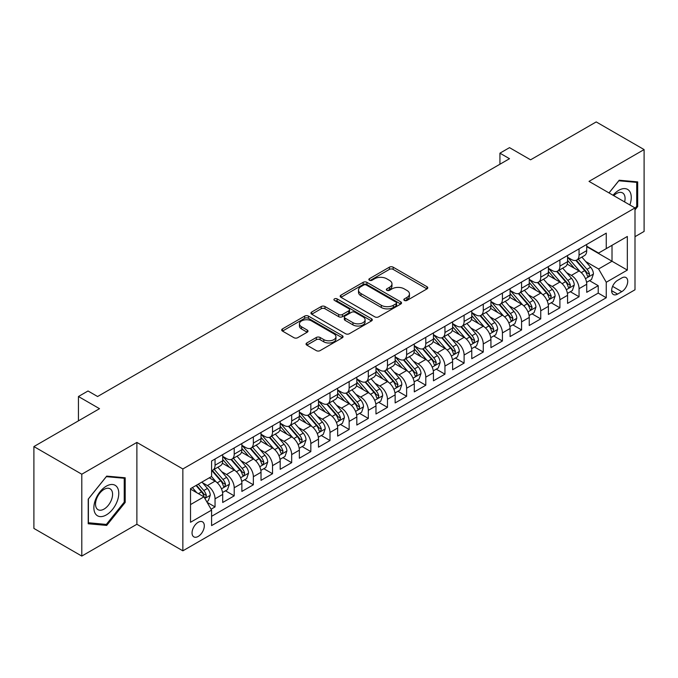 <?xml version="1.0" encoding="UTF-8"?>
<svg xmlns="http://www.w3.org/2000/svg" width="678" height="678" viewBox="0 0 678 678"><rect width="100%" height="100%" fill="white"/><g stroke="black" fill="none" stroke-linecap="round" stroke-linejoin="round"><path stroke-width="1.02" d="M404.385 300.43A1.865 1.076 0 0 0 407.02 300.43L426.996 288.896A2.661 1.534 0 0 0 427.776 287.811A2.661 1.534 0 0 0 426.996 286.718L393.147 267.174A2.661 1.534 0 0 0 389.384 267.174L369.408 278.717A1.865 1.076 0 0 0 368.857 279.472A1.865 1.076 0 0 0 369.408 280.234A1.865 1.076 0 0 0 372.036 280.234L374.629 278.743A8.509 4.915 0 0 1 386.663 278.743L389.477 280.37A8.509 4.915 0 0 1 391.977 283.845A8.509 4.915 0 0 1 389.477 287.319L386.892 288.811A1.865 1.076 0 0 0 386.35 289.574A1.865 1.076 0 0 0 386.892 290.328A1.865 1.076 0 0 0 389.528 290.328L392.113 288.836A8.509 4.915 0 0 1 404.147 288.836L406.969 290.464A8.509 4.915 0 0 1 409.461 293.938A8.509 4.915 0 0 1 406.969 297.413L404.385 298.905A1.865 1.076 0 0 0 403.842 299.668A1.865 1.076 0 0 0 404.385 300.43L404.385 298.905M198.188 536.442A8.67 5.009 120 0 0 203.849 528.798A8.67 5.009 120 0 0 202.519 521.857A8.67 5.009 120 0 0 198.188 522.28A8.67 5.009 120 0 0 192.518 529.925A8.67 5.009 120 0 0 193.849 536.874A8.67 5.009 120 0 0 198.188 536.442M306.829 342.958A2.661 1.534 0 0 0 306.049 344.051A2.661 1.534 0 0 0 306.829 345.136L316.329 350.619A2.661 1.534 0 0 0 320.092 350.619L342.28 337.805A2.661 1.534 0 0 0 343.06 336.72A2.661 1.534 0 0 0 342.28 335.635L308.431 316.092A2.661 1.534 0 0 0 304.668 316.092L282.48 328.898A2.661 1.534 0 0 0 281.701 329.991A2.661 1.534 0 0 0 282.48 331.076L293.947 337.695A2.661 1.534 0 0 0 297.71 337.695L307.21 332.212A2.661 1.534 0 0 0 307.99 331.127A2.661 1.534 0 0 0 307.21 330.042L301.515 326.754A7.111 4.11 0 0 1 299.439 323.855A7.111 4.11 0 0 1 303.829 320.058A7.111 4.11 0 0 1 311.583 320.948L333.864 333.813A7.111 4.11 0 0 1 335.949 336.72A7.111 4.11 0 0 1 331.559 340.517A7.111 4.11 0 0 1 323.804 339.619L320.092 337.474A2.661 1.534 0 0 0 316.329 337.474L306.829 342.958L306.829 345.136M634.998 236.681L644.1 231.435L644.1 149.575L596.208 121.921L530.586 159.813L509.509 147.643L499.932 153.177L509.509 158.703L97.598 396.52L88.021 390.986L78.445 396.52L78.445 420.852M81.792 474.219L81.792 556.079L136.88 524.272L136.88 442.42L81.792 474.219L33.9 446.565L99.522 408.681L78.445 396.52M136.88 442.42L182.857 468.964L634.998 207.926L634.998 289.777L182.857 550.824L182.857 468.964M644.1 149.575L589.021 181.382L634.998 207.926M374.815 316.846A2.661 1.534 0 0 0 378.578 316.846L400.766 304.041A2.661 1.534 0 0 0 401.546 302.956A2.661 1.534 0 0 0 400.766 301.871L366.917 282.328A2.661 1.534 0 0 0 363.154 282.328L340.966 295.133A2.661 1.534 0 0 0 340.186 296.218A2.661 1.534 0 0 0 340.966 297.303L374.815 316.846M335.22 300.829A1.865 1.076 0 0 1 337.11 301.091L337.11 298.879L371.519 318.753A2.661 1.534 0 0 1 372.298 319.838A2.661 1.534 0 0 1 371.519 320.923L349.331 333.729A2.661 1.534 0 0 1 345.568 333.729L311.719 314.194L311.719 312.016A2.661 1.534 0 0 0 310.939 313.1A2.661 1.534 0 0 0 311.719 314.194M311.719 312.016L321.219 306.532A2.661 1.534 0 0 1 324.982 306.532L338.703 314.465A2.661 1.534 0 0 0 342.466 314.465L348.772 310.821A2.661 1.534 0 0 0 349.543 309.736A2.661 1.534 0 0 0 348.772 308.651L334.474 300.405A1.865 1.076 0 0 1 333.932 299.642A1.865 1.076 0 0 1 335.076 298.651A1.865 1.076 0 0 1 337.11 298.879M81.792 556.079L33.9 528.425L33.9 446.565M211.07 509.203L215.045 506.907L207.095 502.313M202.569 482.778L207.383 485.558A10.84 6.255 60 0 1 215.045 498.83L222.706 494.406L222.706 502.483L234.207 495.847L225.486 490.813M221.731 471.719L226.537 474.498A10.84 6.255 60 0 1 234.207 487.77L241.868 483.346L241.868 491.423L253.36 484.787L244.648 479.753M240.885 460.659L245.699 463.438A10.84 6.255 60 0 1 253.36 476.71L261.022 472.286L261.022 480.363L272.522 473.727L263.801 468.693M260.047 449.599L264.852 452.379A10.84 6.255 60 0 1 272.522 465.65L280.184 461.226L280.184 469.303L291.676 462.667L282.963 457.633M279.209 438.539L284.014 441.319A10.84 6.255 60 0 1 291.676 454.591L299.345 450.167L299.345 458.235L310.838 451.599L302.117 446.573M298.362 427.479L303.176 430.25A10.84 6.255 60 0 1 310.838 443.531L318.499 439.107L318.499 447.175L330 440.539L321.279 435.505M317.524 416.419L322.33 419.19A10.84 6.255 60 0 1 330 432.462L337.661 428.038L337.661 436.115L349.153 429.479L340.441 424.445M336.678 405.351L341.492 408.131A10.84 6.255 60 0 1 349.153 421.402L356.814 416.978L356.814 425.055L368.315 418.419L359.594 413.385M355.84 394.291L360.645 397.071A10.84 6.255 60 0 1 368.315 410.343L375.976 405.919L375.976 413.995L387.469 407.359L378.756 402.325M374.993 383.231L379.807 386.011A10.84 6.255 60 0 1 387.469 399.283L395.138 394.859L395.138 402.935L406.631 396.299L397.91 391.265M394.155 372.171L398.969 374.951A10.84 6.255 60 0 1 406.631 388.223L414.292 383.799L414.292 391.876L425.792 385.24L417.072 380.205M413.317 361.111L418.123 363.891A10.84 6.255 60 0 1 425.792 377.163L433.454 372.739L433.454 380.807L444.946 374.171L436.234 369.146M432.471 350.051L437.285 352.823A10.84 6.255 60 0 1 444.946 366.103L452.607 361.679L452.607 369.747L464.108 363.111L455.387 358.077M451.633 338.992L456.438 341.763A10.84 6.255 60 0 1 464.108 355.035L471.769 350.611L471.769 358.687L483.261 352.051L474.549 347.017M470.786 327.923L475.6 330.703A10.84 6.255 60 0 1 483.261 343.975L490.931 339.551L490.931 347.628L502.423 340.992L493.703 335.957M489.948 316.863L494.762 319.643A10.84 6.255 60 0 1 502.423 332.915L510.085 328.491L510.085 336.568L521.577 329.932L512.865 324.898M509.11 305.803L513.916 308.583A10.84 6.255 60 0 1 521.577 321.855L529.247 317.431L529.247 325.508L540.739 318.872L532.027 313.838M528.264 294.744L533.077 297.523A10.84 6.255 60 0 1 540.739 310.795L548.4 306.371L548.4 314.448L559.901 307.812L551.18 302.778M547.426 283.684L552.231 286.463A10.84 6.255 60 0 1 559.901 299.735L567.562 295.311L567.562 303.38L579.054 296.744L579.054 288.675A10.84 6.255 -120 0 0 571.393 275.395L566.579 272.624M570.342 291.718L579.054 296.744M222.706 494.406A10.84 6.255 -120 0 0 215.045 481.134L209.299 477.82M241.868 483.346A10.84 6.255 -120 0 0 234.207 470.074L222.359 463.235M261.022 472.286A10.84 6.255 -120 0 0 253.36 459.014L241.512 452.175M280.184 461.226A10.84 6.255 -120 0 0 272.522 447.955L260.674 441.115M299.345 450.167A10.84 6.255 -120 0 0 291.676 436.895L279.828 430.047M318.499 439.107A10.84 6.255 -120 0 0 310.838 425.826L298.99 418.987M337.661 428.038A10.84 6.255 -120 0 0 330 414.767L318.151 407.927M356.814 416.978A10.84 6.255 -120 0 0 349.153 403.707L337.305 396.867M375.976 405.919A10.84 6.255 -120 0 0 368.315 392.647L356.467 385.807M395.138 394.859A10.84 6.255 -120 0 0 387.469 381.587L375.62 374.748M414.292 383.799A10.84 6.255 -120 0 0 406.631 370.527L394.782 363.688M433.454 372.739A10.84 6.255 -120 0 0 425.792 359.467L413.936 352.619M452.607 361.679A10.84 6.255 -120 0 0 444.946 348.399L433.098 341.559M471.769 350.611A10.84 6.255 -120 0 0 464.108 337.339L452.26 330.5M490.931 339.551A10.84 6.255 -120 0 0 483.261 326.279L471.413 319.44M510.085 328.491A10.84 6.255 -120 0 0 502.423 315.219L490.575 308.38M529.247 317.431A10.84 6.255 -120 0 0 521.577 304.159L509.729 297.32M548.4 306.371A10.84 6.255 -120 0 0 540.739 293.099L528.891 286.26M567.562 295.311A10.84 6.255 -120 0 0 559.901 282.04L548.053 275.192M621.777 277.946L617.565 280.378A8.399 4.848 120 0 0 612.081 287.777A8.399 4.848 120 0 0 613.37 294.506A8.399 4.848 120 0 0 617.565 294.091L621.777 291.659A8.399 4.848 120 0 0 627.269 284.26A8.399 4.848 120 0 0 625.98 277.531A8.399 4.848 120 0 0 621.777 277.946M190.518 504.585L203.934 496.838L211.595 510.119L211.595 525.603L606.259 297.744L606.259 282.26L598.598 268.98L585.741 261.564M211.595 510.119L190.518 522.28L190.518 488.66L211.595 476.49L211.595 461.006L606.259 233.147L606.259 248.631L627.336 236.461L627.336 270.09L606.259 282.26M222.706 456.362L226.537 458.574A10.84 6.255 60 0 0 231.961 459.108L239.622 454.684A10.84 6.255 -120 0 0 241.868 449.717L241.868 443.531M241.868 445.293L245.699 447.505A10.84 6.255 60 0 0 251.114 448.048L258.784 443.624A10.84 6.255 -120 0 0 261.022 438.658L261.022 432.462M261.022 434.234L264.852 436.446A10.84 6.255 60 0 0 270.276 436.988L277.938 432.564A10.84 6.255 -120 0 0 280.184 427.598L280.184 421.402M280.184 423.174L284.014 425.386A10.84 6.255 60 0 0 289.43 425.92L297.1 421.496A10.84 6.255 -120 0 0 299.345 416.538L299.345 410.343M299.345 412.114L303.176 414.326A10.84 6.255 60 0 0 308.592 414.86L316.253 410.436A10.84 6.255 -120 0 0 318.499 405.478L318.499 399.283M318.499 401.054L322.33 403.266A10.84 6.255 60 0 0 327.754 403.8L335.415 399.376A10.84 6.255 -120 0 0 337.661 394.418L337.661 388.223M337.661 389.994L341.492 392.206A10.84 6.255 60 0 0 346.907 392.74L354.577 388.316A10.84 6.255 -120 0 0 356.814 383.358L356.814 377.163M356.814 378.934L360.645 381.146A10.84 6.255 60 0 0 366.069 381.68L373.731 377.256A10.84 6.255 -120 0 0 375.976 372.29L375.976 366.103M375.976 367.866L379.807 370.078A10.84 6.255 60 0 0 385.223 370.62L392.893 366.196A10.84 6.255 -120 0 0 395.138 361.23L395.138 355.035M395.138 356.806L398.969 359.018A10.84 6.255 60 0 0 404.385 359.56L412.046 355.136A10.84 6.255 -120 0 0 414.292 350.17L414.292 343.975M414.292 345.746L418.123 347.958A10.84 6.255 60 0 0 423.547 348.492L431.208 344.068A10.84 6.255 -120 0 0 433.454 339.11L433.454 332.915M433.454 334.686L437.285 336.898A10.84 6.255 60 0 0 442.7 337.432L450.361 333.008A10.84 6.255 -120 0 0 452.607 328.05L452.607 321.855M452.607 323.626L456.438 325.838A10.84 6.255 60 0 0 461.862 326.372L469.523 321.948A10.84 6.255 -120 0 0 471.769 316.99L471.769 310.795M471.769 312.566L475.6 314.778A10.84 6.255 60 0 0 481.016 315.312L488.685 310.888A10.84 6.255 -120 0 0 490.931 305.931L490.931 299.735M490.931 301.507L494.762 303.719A10.84 6.255 60 0 0 500.178 304.252L507.839 299.829A10.84 6.255 -120 0 0 510.085 294.862L510.085 288.675M510.085 290.438L513.916 292.65A10.84 6.255 60 0 0 519.34 293.193L527.001 288.769A10.84 6.255 -120 0 0 529.247 283.802L529.247 277.607M529.247 279.378L533.077 281.59A10.84 6.255 60 0 0 538.493 282.133L546.154 277.709A10.84 6.255 -120 0 0 548.4 272.742L548.4 266.547M548.4 268.319L552.231 270.53A10.84 6.255 60 0 0 557.655 271.064L565.316 266.64A10.84 6.255 -120 0 0 567.562 261.683L567.562 255.487M211.595 516.314L598.216 293.099L598.216 285.684L586.724 292.32L586.724 284.251A10.84 6.255 -120 0 0 579.054 270.971L567.206 264.132M567.562 257.259L571.393 259.471A10.84 6.255 -120 0 0 576.809 260.005A10.84 6.255 -120 0 0 579.054 255.047L579.054 248.851M576.809 260.005L584.478 255.581A10.84 6.255 -120 0 0 586.724 250.623L586.724 244.427M215.045 459.014L215.045 465.21A10.84 6.255 60 0 1 212.799 470.168A10.84 6.255 60 0 1 211.595 470.608M212.799 470.168L220.46 465.744A10.84 6.255 -120 0 0 222.706 460.786L222.706 454.591M234.207 447.955L234.207 454.15A10.84 6.255 60 0 1 231.961 459.108M253.36 436.886L253.36 443.081A10.84 6.255 60 0 1 251.114 448.048M272.522 425.826L272.522 432.022A10.84 6.255 60 0 1 270.276 436.988M291.676 414.767L291.676 420.962A10.84 6.255 60 0 1 289.43 425.92M310.838 403.707L310.838 409.902A10.84 6.255 60 0 1 308.592 414.86M330 392.647L330 398.842A10.84 6.255 60 0 1 327.754 403.8M349.153 381.587L349.153 387.782A10.84 6.255 60 0 1 346.907 392.74M368.315 370.527L368.315 376.722A10.84 6.255 60 0 1 366.069 381.68M387.469 359.459L387.469 365.654A10.84 6.255 60 0 1 385.223 370.62M406.631 348.399L406.631 354.594A10.84 6.255 60 0 1 404.385 359.56M425.792 337.339L425.792 343.534A10.84 6.255 60 0 1 423.547 348.492M444.946 326.279L444.946 332.474A10.84 6.255 60 0 1 442.7 337.432M464.108 315.219L464.108 321.414A10.84 6.255 60 0 1 461.862 326.372M483.261 304.159L483.261 310.355A10.84 6.255 60 0 1 481.016 315.312M502.423 293.099L502.423 299.295A10.84 6.255 60 0 1 500.178 304.252M521.577 282.031L521.577 288.226A10.84 6.255 60 0 1 519.34 293.193M540.739 270.971L540.739 277.166A10.84 6.255 60 0 1 538.493 282.133M559.901 259.911L559.901 266.107A10.84 6.255 60 0 1 557.655 271.064M559.901 299.735L559.901 307.812M540.739 310.795L540.739 318.872M521.577 321.855L521.577 329.932M502.423 332.915L502.423 340.992M483.261 343.975L483.261 352.051M464.108 355.035L464.108 363.111M444.946 366.103L444.946 374.171M425.792 377.163L425.792 385.24M406.631 388.223L406.631 396.299M387.469 399.283L387.469 407.359M368.315 410.343L368.315 418.419M349.153 421.402L349.153 429.479M330 432.462L330 440.539M310.838 443.531L310.838 451.599M291.676 454.591L291.676 462.667M272.522 465.65L272.522 473.727M253.36 476.71L253.36 484.787M234.207 487.77L234.207 495.847M215.045 498.83L215.045 506.907M203.934 496.838L190.518 489.101M598.598 268.98L612.014 261.242L612.014 245.309L627.336 236.461M586.724 246.639L627.336 270.09M586.724 246.199L598.598 253.055L606.259 248.631M136.88 524.272L182.857 550.824M499.932 153.177L499.932 164.237M589.496 280.65L598.216 285.684M598.216 293.099L606.259 297.744M634.998 209.875L637.684 206.536L637.684 181.882L619.192 180.229L608.997 192.916M88.216 523.772L106.7 525.416L125.193 502.423L125.193 477.77L106.7 476.117L88.216 499.118L88.216 523.772M636.727 205.985L637.684 206.536M124.235 501.864L125.193 502.423M104.751 524.289L106.7 525.416M405.13 300.693L406.969 299.625A8.509 4.915 0 0 0 409.461 296.15L409.461 293.938M391.977 283.845L391.977 286.057A8.509 4.915 0 0 1 389.477 289.531L387.638 290.591M426.962 288.913L393.147 269.386A2.661 1.534 0 0 0 389.384 269.386L370.154 280.497M400.732 304.058L366.917 284.54A2.661 1.534 0 0 0 363.154 284.54L341 297.328M396.062 303.71A1.865 1.076 0 0 0 396.605 302.956A1.865 1.076 0 0 0 396.062 302.193L366.349 285.04A1.865 1.076 0 0 0 363.722 285.04L360.993 286.616A8.509 4.915 0 0 0 358.501 290.091A8.509 4.915 0 0 0 360.993 293.557L381.299 305.286A8.509 4.915 0 0 0 393.333 305.286L396.062 303.71L396.062 305.922A1.865 1.076 0 0 0 396.605 305.168L396.605 302.956M358.501 290.091L358.501 292.303A8.509 4.915 0 0 0 360.993 295.778L360.993 293.557M396.062 305.922L393.333 307.498A8.509 4.915 0 0 1 381.299 307.498L360.993 295.778M311.753 314.211L321.219 308.744L321.219 306.532M349.543 309.736L349.543 311.948A2.661 1.534 0 0 1 348.772 313.033L342.466 316.677A2.661 1.534 0 0 1 338.703 316.677L324.982 308.744A2.661 1.534 0 0 0 321.219 308.744M337.11 301.091L371.485 320.94M352.95 322.686A7.111 4.11 0 0 0 360.704 323.576A7.111 4.11 0 0 0 365.095 319.779A7.111 4.11 0 0 0 363.01 316.88L355.162 312.346A2.661 1.534 0 0 0 351.399 312.346L345.102 315.982A2.661 1.534 0 0 0 344.322 317.067A2.661 1.534 0 0 0 345.102 318.151L352.95 322.686L352.95 324.898A7.111 4.11 0 0 0 360.704 325.787A7.111 4.11 0 0 0 365.095 321.991L365.095 319.779M344.322 317.067L344.322 319.279A2.661 1.534 0 0 0 345.102 320.363L345.102 318.151M352.95 324.898L345.102 320.363M335.949 336.72L335.949 338.932A7.111 4.11 0 0 1 331.559 342.729A7.111 4.11 0 0 1 323.804 341.839L320.092 339.695A2.661 1.534 0 0 0 316.329 339.695L306.863 345.153M299.439 323.855L299.439 326.067A7.111 4.11 0 0 0 301.515 328.966L301.515 326.754M307.176 332.237L301.515 328.966M342.28 335.635L342.28 337.805L308.431 318.304A2.661 1.534 0 0 0 304.668 318.304L282.514 331.093M586.563 282.353L591.513 279.489L593.428 273.963A7.178 4.144 -120 0 0 590.631 267.217L581.877 257.081M580.122 271.675L569.74 259.657A20.73 11.967 -120 0 0 567.562 257.377M574.427 268.302L568.622 261.581A17.204 9.933 -120 0 0 567.562 260.42M575.834 260.394L584.69 270.649A7.178 4.144 60 0 1 587.25 275.59L587.775 276.446L588.741 276.31L589.546 274.268A7.178 4.144 -120 0 0 586.987 269.319L578.232 259.182M576.359 260.233L585.868 271.242A3.661 2.11 60 0 1 586.792 272.675L589.546 274.268M629.845 204.951A17.611 10.17 120 0 0 618.811 190.281A17.611 10.17 120 0 0 613.039 195.247M624.599 201.925A12.06 6.958 120 0 0 622.574 192.916A12.06 6.958 120 0 0 616.539 193.51A12.06 6.958 120 0 0 613.76 195.662M609.039 192.933L618.811 180.78L636.727 182.382L636.727 206.265L634.998 208.409M635.54 181.696L636.727 182.382M117.108 501.508A17.611 10.17 120 0 0 112.548 484.499A17.611 10.17 120 0 0 95.539 499.584A17.611 10.17 120 0 0 100.09 516.594A17.611 10.17 120 0 0 117.108 501.508M111.438 499.898A12.06 6.958 120 0 0 110.082 488.796A12.06 6.958 120 0 0 96.666 498.576A12.06 6.958 120 0 0 98.022 509.678A12.06 6.958 120 0 0 111.438 499.898M88.403 522.831L88.403 498.949L106.319 476.659L124.235 478.261L124.235 502.144L106.319 524.433L88.216 522.721M123.049 477.575L124.235 478.261M567.401 293.413L572.351 290.557L574.266 285.023A7.178 4.144 -120 0 0 571.469 278.277L562.715 268.149M560.96 282.734L550.578 270.717A20.73 11.967 -120 0 0 548.4 268.437M555.274 279.361L549.46 272.641A17.204 9.933 -120 0 0 548.4 271.488M556.68 271.454L565.528 281.709A7.178 4.144 60 0 1 568.088 286.658L568.613 287.506L569.579 287.37L570.393 285.328A7.178 4.144 -120 0 0 567.833 280.378L559.079 270.251M557.197 271.293L566.715 282.302A3.661 2.11 60 0 1 567.63 283.735L570.393 285.328M548.239 304.473L553.189 301.617L555.104 296.083A7.178 4.144 -120 0 0 552.316 289.345L543.561 279.209M541.807 293.794L531.425 281.777A20.73 11.967 -120 0 0 529.247 279.497M536.112 290.421L530.306 283.701A17.204 9.933 -120 0 0 529.247 282.548M537.518 282.523L546.375 292.769A7.178 4.144 60 0 1 548.934 297.718L549.451 298.566L550.426 298.43L551.231 296.388A7.178 4.144 -120 0 0 548.672 291.447L539.917 281.311M538.035 282.353L547.553 293.371A3.661 2.11 60 0 1 548.477 294.794L551.231 296.388M529.086 315.533L534.035 312.677L535.951 307.142A7.178 4.144 -120 0 0 533.154 300.405L524.399 290.269M522.645 304.854L512.263 292.837A20.73 11.967 -120 0 0 510.085 290.557M516.95 301.481L511.144 294.761A17.204 9.933 -120 0 0 510.085 293.608M518.356 293.582L527.213 303.829A7.178 4.144 60 0 1 529.772 308.778L530.298 309.626L531.264 309.49L532.069 307.448A7.178 4.144 -120 0 0 529.51 302.507L520.763 292.371M518.882 293.413L528.391 304.43A3.661 2.11 60 0 1 529.315 305.854L532.069 307.448M509.924 326.593L514.873 323.737L516.789 318.202A7.178 4.144 -120 0 0 513.992 311.465L505.237 301.329M503.491 315.923L493.109 303.897A20.73 11.967 -120 0 0 490.931 301.625M497.796 312.55L491.991 305.82A17.204 9.933 -120 0 0 490.931 304.668M499.203 304.642L508.059 314.889A7.178 4.144 60 0 1 510.619 319.838L511.136 320.686L512.11 320.55L512.915 318.507A7.178 4.144 -120 0 0 510.356 313.567L501.601 303.43M499.72 304.473L509.237 315.49A3.661 2.11 60 0 1 510.161 316.923L512.915 318.507M490.77 337.652L495.72 334.796L497.635 329.262A7.178 4.144 -120 0 0 494.838 322.525L486.084 312.389M484.329 326.982L473.947 314.965A20.73 11.967 -120 0 0 471.769 312.685M478.634 323.609L472.829 316.889A17.204 9.933 -120 0 0 471.769 315.728M480.041 315.702L488.897 325.957A7.178 4.144 60 0 1 491.457 330.898L491.982 331.754L492.948 331.61L493.754 329.576A7.178 4.144 -120 0 0 491.194 324.626L482.439 314.49M480.566 315.533L490.075 326.55A3.661 2.11 60 0 1 490.999 327.983L493.754 329.576M471.608 348.712L476.558 345.856L478.473 340.331A7.178 4.144 -120 0 0 475.676 333.584L466.922 323.448M465.167 338.042L454.785 326.025A20.73 11.967 -120 0 0 452.607 323.745M459.481 334.669L453.667 327.949A17.204 9.933 -120 0 0 452.607 326.788M460.887 326.762L469.735 337.017A7.178 4.144 60 0 1 472.295 341.958L472.82 342.814L473.795 342.678L474.6 340.636A7.178 4.144 -120 0 0 472.041 335.686L463.286 325.55M461.404 326.593L470.922 337.61A3.661 2.11 60 0 1 471.837 339.042L474.6 340.636M452.446 359.781L457.396 356.916L459.311 351.39A7.178 4.144 -120 0 0 456.523 344.644L447.768 334.508M446.014 349.102L435.632 337.085A20.73 11.967 -120 0 0 433.454 334.805M440.319 345.729L434.513 339.008A17.204 9.933 -120 0 0 433.454 337.847M441.725 337.822L450.582 348.077A7.178 4.144 60 0 1 453.141 353.018L453.658 353.874L454.633 353.738L455.438 351.696A7.178 4.144 -120 0 0 452.879 346.746L444.124 336.61M442.242 337.661L451.76 348.67A3.661 2.11 60 0 1 452.684 350.102L455.438 351.696M433.293 370.841L438.242 367.985L440.158 362.45A7.178 4.144 -120 0 0 437.361 355.704L428.606 345.577M426.852 360.162L416.47 348.145A20.73 11.967 -120 0 0 414.292 345.865M421.157 356.789L415.351 350.068A17.204 9.933 -120 0 0 414.292 348.916M422.564 348.882L431.42 359.137A7.178 4.144 60 0 1 433.979 364.086L434.505 364.934L435.471 364.798L436.276 362.755A7.178 4.144 -120 0 0 433.717 357.806L424.97 347.678M423.089 348.721L432.598 359.73A3.661 2.11 60 0 1 433.522 361.162L436.276 362.755M414.131 381.9L419.08 379.044L420.996 373.51A7.178 4.144 -120 0 0 418.199 366.773L409.444 356.636M407.698 371.222L397.316 359.204A20.73 11.967 -120 0 0 395.138 356.925M402.003 367.849L396.198 361.128A17.204 9.933 -120 0 0 395.138 359.976M403.41 359.95L412.266 370.196A7.178 4.144 60 0 1 414.826 375.146L415.343 375.993L416.317 375.858L417.123 373.815A7.178 4.144 -120 0 0 414.563 368.874L405.808 358.738M403.927 359.781L413.444 370.798A3.661 2.11 60 0 1 414.368 372.222L417.123 373.815M394.977 392.96L399.927 390.104L401.842 384.57A7.178 4.144 -120 0 0 399.045 377.832L390.291 367.696M388.536 382.282L378.154 370.264A20.73 11.967 -120 0 0 375.976 367.985M382.841 378.917L377.036 372.188A17.204 9.933 -120 0 0 375.976 371.036M384.248 371.01L393.104 381.256A7.178 4.144 60 0 1 395.664 386.206L396.189 387.053L397.155 386.918L397.961 384.875A7.178 4.144 -120 0 0 395.401 379.934L386.646 369.798M384.773 370.841L394.282 381.858A3.661 2.11 60 0 1 395.206 383.282L397.961 384.875M375.815 404.02L380.765 401.164L382.68 395.63A7.178 4.144 -120 0 0 379.883 388.892L371.129 378.756M369.374 393.35L358.993 381.324A20.73 11.967 -120 0 0 356.814 379.053M363.688 389.977L357.874 383.248A17.204 9.933 -120 0 0 356.814 382.095M365.095 382.07L373.942 392.316A7.178 4.144 60 0 1 376.502 397.266L377.027 398.113L378.002 397.978L378.807 395.935A7.178 4.144 -120 0 0 376.248 390.994L367.493 380.858M365.611 381.9L375.129 392.918A3.661 2.11 60 0 1 376.044 394.35L378.807 395.935M356.653 415.08L361.611 412.224L363.518 406.69A7.178 4.144 -120 0 0 360.73 399.952L351.975 389.816M350.221 404.41L339.839 392.393A20.73 11.967 -120 0 0 337.661 390.113M344.526 401.037L338.72 394.316A17.204 9.933 -120 0 0 337.661 393.155M345.933 393.13L354.789 403.385A7.178 4.144 60 0 1 357.348 408.326L357.865 409.181L358.84 409.046L359.645 407.003A7.178 4.144 -120 0 0 357.086 402.054L348.331 391.918M346.458 392.96L355.967 403.978A3.661 2.11 60 0 1 356.891 405.41L359.645 407.003M337.5 426.14L342.449 423.284L344.365 417.758A7.178 4.144 -120 0 0 341.568 411.012L332.813 400.876M331.059 415.47L320.677 403.452A20.73 11.967 -120 0 0 318.499 401.173M325.364 412.097L319.558 405.376A17.204 9.933 -120 0 0 318.499 404.215M326.771 404.19L335.627 414.444A7.178 4.144 60 0 1 338.186 419.385L338.712 420.241L339.678 420.106L340.492 418.063A7.178 4.144 -120 0 0 337.924 413.114L329.177 402.978M327.296 404.02L336.805 415.038A3.661 2.11 60 0 1 337.729 416.47L340.492 418.063M318.338 437.208L323.287 434.344L325.203 428.818A7.178 4.144 -120 0 0 322.406 422.072L313.651 411.936M311.905 426.53L301.524 414.512A20.73 11.967 -120 0 0 299.345 412.232M306.21 423.157L300.405 416.436A17.204 9.933 -120 0 0 299.345 415.275M307.617 415.25L316.473 425.504A7.178 4.144 60 0 1 319.033 430.445L319.55 431.301L320.524 431.166L321.33 429.123A7.178 4.144 -120 0 0 318.77 424.174L310.016 414.038M308.134 415.089L317.651 426.098A3.661 2.11 60 0 1 318.575 427.53L321.33 429.123M299.184 448.268L304.134 445.412L306.049 439.878A7.178 4.144 -120 0 0 303.252 433.132L294.498 423.004M292.743 437.59L282.362 425.572A20.73 11.967 -120 0 0 280.184 423.292M287.048 434.217L281.243 427.496A17.204 9.933 -120 0 0 280.184 426.343M288.455 426.309L297.311 436.564A7.178 4.144 60 0 1 299.871 441.514L300.396 442.361L301.363 442.225L302.168 440.183A7.178 4.144 -120 0 0 299.608 435.234L290.854 425.106M288.981 426.148L298.49 437.157A3.661 2.11 60 0 1 299.413 438.59L302.168 440.183M280.022 459.328L284.972 456.472L286.887 450.938A7.178 4.144 -120 0 0 284.09 444.2L275.336 434.064M273.581 448.65L263.2 436.632A20.73 11.967 -120 0 0 261.022 434.352M267.895 445.276L262.081 438.556A17.204 9.933 -120 0 0 261.022 437.403M269.302 437.378L278.149 447.624A7.178 4.144 60 0 1 280.709 452.573L281.234 453.421L282.209 453.285L283.014 451.243A7.178 4.144 -120 0 0 280.455 446.302L271.7 436.166M269.819 437.208L279.336 448.226A3.661 2.11 60 0 1 280.251 449.65L283.014 451.243M260.861 470.388L265.818 467.532L267.725 461.998A7.178 4.144 -120 0 0 264.937 455.26L256.182 445.124M254.428 459.709L244.046 447.692A20.73 11.967 -120 0 0 241.868 445.412M248.733 456.345L242.927 449.616A17.204 9.933 -120 0 0 241.868 448.463M250.14 448.438L258.996 458.684A7.178 4.144 60 0 1 261.555 463.633L262.072 464.481L263.047 464.345L263.852 462.303A7.178 4.144 -120 0 0 261.293 457.362L252.538 447.226M250.665 448.268L260.174 459.286A3.661 2.11 60 0 1 261.098 460.709L263.852 462.303M241.707 481.448L246.656 478.592L248.572 473.058A7.178 4.144 -120 0 0 245.775 466.32L237.02 456.184M235.266 470.778L224.884 458.752A20.73 11.967 -120 0 0 222.706 456.48M229.571 467.405L223.765 460.676A17.204 9.933 -120 0 0 222.706 459.523M230.978 459.498L239.834 469.744A7.178 4.144 60 0 1 242.393 474.693L242.919 475.541L243.885 475.405L244.699 473.363A7.178 4.144 -120 0 0 242.131 468.422L233.385 458.286M231.503 459.328L241.012 470.346A3.661 2.11 60 0 1 241.936 471.778L244.699 473.363M222.545 492.508L227.494 489.652L229.41 484.117A7.178 4.144 -120 0 0 226.613 477.38L217.867 467.244M216.113 481.838L211.528 476.532M210.417 478.465L209.672 477.6M211.824 470.557L220.681 480.812A7.178 4.144 60 0 1 223.24 485.753L223.757 486.609L224.732 486.473L225.537 484.431A7.178 4.144 -120 0 0 222.977 479.482L214.223 469.345M212.341 470.388L221.859 481.405A3.661 2.11 60 0 1 222.782 482.838L225.537 484.431M206.714 501.652L208.341 500.711L210.256 495.186A7.178 4.144 -120 0 0 207.46 488.44L201.942 482.058M196.806 492.728L192.366 487.592M191.255 489.524L190.518 488.669M196.01 485.49L201.519 491.872A7.178 4.144 60 0 1 204.078 496.813L204.603 497.669L205.57 497.533L206.375 495.491A7.178 4.144 -120 0 0 203.815 490.541L198.307 484.16M196.451 485.236L202.697 492.465A3.661 2.11 60 0 1 203.62 493.898L206.375 495.491M207.383 485.558L215.045 481.134M226.537 474.498L234.207 470.074M245.699 463.438L253.36 459.014M264.852 452.379L272.522 447.955M284.014 441.319L291.676 436.895M303.176 430.25L310.838 425.826M322.33 419.19L330 414.767M341.492 408.131L349.153 403.707M360.645 397.071L368.315 392.647M379.807 386.011L387.469 381.587M398.969 374.951L406.631 370.527M418.123 363.891L425.792 359.467M437.285 352.823L444.946 348.399M456.438 341.763L464.108 337.339M475.6 330.703L483.261 326.279M494.762 319.643L502.423 315.219M513.916 308.583L521.577 304.159M533.077 297.523L540.739 293.099M552.231 286.463L559.901 282.04M571.393 275.395L579.054 270.971M579.054 255.047L586.724 250.623M215.045 465.21L222.706 460.786M234.207 454.15L241.868 449.717M253.36 443.081L261.022 438.658M272.522 432.022L280.184 427.598M291.676 420.962L299.345 416.538M310.838 409.902L318.499 405.478M330 398.842L337.661 394.418M349.153 387.782L356.814 383.358M368.315 376.722L375.976 372.29M387.469 365.654L395.138 361.23M406.631 354.594L414.292 350.17M425.792 343.534L433.454 339.11M444.946 332.474L452.607 328.05M464.108 321.414L471.769 316.99M483.261 310.355L490.931 305.931M502.423 299.295L510.085 294.862M521.577 288.226L529.247 283.802M540.739 277.166L548.4 272.742M559.901 266.107L567.562 261.683M579.054 288.675L586.724 284.251M612.59 286.353L621.777 291.659M611.624 290.667L617.565 294.091M406.969 299.625L406.969 297.413M386.892 290.328L386.892 288.811M389.477 289.531L389.477 287.319M369.408 280.234L369.408 278.717M389.384 269.386L389.384 267.174M393.147 269.386L393.147 267.174M426.996 288.896L426.996 286.718M340.966 297.303L340.966 295.133M363.154 284.54L363.154 282.328M366.917 284.54L366.917 282.328M400.766 304.041L400.766 301.871M381.299 307.498L381.299 305.286M393.333 307.498L393.333 305.286M324.982 308.744L324.982 306.532M338.703 316.677L338.703 314.465M342.466 316.677L342.466 314.465M348.772 313.033L348.772 310.821M371.519 320.923L371.519 318.753M316.329 339.695L316.329 337.474M320.092 339.695L320.092 337.474M323.804 341.839L323.804 339.619M307.21 332.212L307.21 330.042M282.48 331.076L282.48 328.898M304.668 318.304L304.668 316.092M308.431 318.304L308.431 316.092M585.461 278.666L593.377 274.098M569.74 259.657L570.723 259.089M586.987 269.319L590.631 267.217M581.266 272.624L584.69 270.649M566.308 289.726L574.215 285.158M550.578 270.717L551.57 270.149M567.833 280.378L571.469 278.277M562.104 283.684L565.528 281.709M547.146 300.786L555.062 296.218M531.425 281.777L532.408 281.209M548.672 291.447L552.316 289.345M542.951 294.744L546.375 292.769M527.993 311.855L535.9 307.287M512.263 292.837L513.254 292.269M529.51 302.507L533.154 300.405M523.789 305.812L527.213 303.829M508.831 322.914L516.746 318.346M493.109 303.897L494.093 303.329M510.356 313.567L513.992 311.465M504.627 316.872L508.059 314.889M489.669 333.974L497.584 329.406M473.947 314.965L474.931 314.389M491.194 324.626L494.838 322.525M485.473 327.932L488.897 325.957M470.515 345.034L478.422 340.466M454.785 326.025L455.777 325.448M472.041 335.686L475.676 333.584M466.311 338.992L469.735 337.017M451.353 356.094L459.269 351.526M435.632 337.085L436.615 336.517M452.879 346.746L456.523 344.644M447.158 350.051L450.582 348.077M432.2 367.154L440.107 362.586M416.47 348.145L417.462 347.577M433.717 357.806L437.361 355.704M427.996 361.111L431.42 359.137M413.038 378.214L420.953 373.646M397.316 359.204L398.3 358.637M414.563 368.874L418.199 366.773M408.842 372.171L412.266 370.196M393.876 389.282L401.791 384.714M378.154 370.264L379.138 369.696M395.401 379.934L399.045 377.832M389.681 383.24L393.104 381.256M374.722 400.342L382.638 395.774M358.993 381.324L359.984 380.756M376.248 390.994L379.883 388.892M370.519 394.299L373.942 392.316M355.56 411.402L363.476 406.834M339.839 392.393L340.822 391.816M357.086 402.054L360.73 399.952M351.365 405.359L354.789 403.385M336.407 422.462L344.314 417.894M320.677 403.452L321.669 402.876M337.924 413.114L341.568 411.012M332.203 416.419L335.627 414.444M317.245 433.522L325.16 428.954M301.524 414.512L302.507 413.944M318.77 424.174L322.406 422.072M313.05 427.479L316.473 425.504M298.083 444.582L305.998 440.014M282.362 425.572L283.345 425.004M299.608 435.234L303.252 433.132M293.888 438.539L297.311 436.564M278.929 455.641L286.845 451.073M263.2 436.632L264.191 436.064M280.455 446.302L284.09 444.2M274.726 449.599L278.149 447.624M259.767 466.71L267.683 462.142M244.046 447.692L245.029 447.124M261.293 457.362L264.937 455.26M255.572 460.667L258.996 458.684M240.614 477.77L248.521 473.202M224.884 458.752L225.876 458.184M242.131 468.422L245.775 466.32M236.41 471.727L239.834 469.744M221.452 488.83L229.367 484.262M222.977 479.482L226.613 477.38M217.257 482.787L220.681 480.812M204.841 498.415L210.205 495.321M203.815 490.541L207.46 488.44M198.417 493.66L201.519 491.872"/></g></svg>
